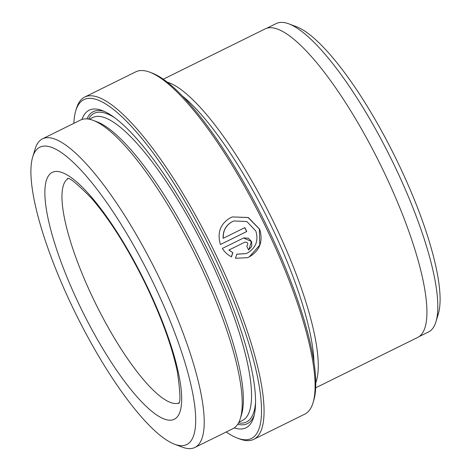 <?xml version="1.0" encoding="UTF-8"?>
<svg xmlns="http://www.w3.org/2000/svg" width="471" height="471" viewBox="0 0 471 471"><rect width="100%" height="100%" fill="white"/><g stroke="black" fill="none" stroke-linecap="round" stroke-linejoin="round"><path stroke-width="0.71" d="M233.934 220.97L232.215 221.7C225.821 225.244 222.801 230.784 223.148 238.314L223.295 238.261C222.942 230.743 225.962 225.203 232.362 221.641L233.934 220.97L246.822 221.5L255.835 231.031C258.644 240.587 255.9 247.876 247.611 252.898L246.05 253.575L236.825 254.163L235.441 258.291L247.463 257.69L249.412 256.848C259.915 250.442 263.318 241.217 259.621 229.165L248.299 217.514L232.309 216.931L230.354 217.779C220.287 223.86 216.984 232.774 220.446 244.52L246.769 231.526A190.873 47.865 -116.3 0 0 244.838 227.623L223.295 238.261M236.801 254.246L246.05 253.575M232.35 216.919L248.152 217.567L259.397 229.041L259.762 245.103L249.265 256.901L247.463 257.684M226.227 431.984A188.995 47.394 -116.3 0 0 237.408 438.112A188.995 47.394 -116.3 0 0 212.286 252.48A188.995 47.394 -116.3 0 0 75.772 110.756A188.995 47.394 -116.3 0 0 73.841 123.355M75.772 110.756L76.49 108.377A190.873 47.865 63.7 0 1 84.721 97.044A190.873 47.865 63.7 0 1 214.358 251.514A190.873 47.865 63.7 0 1 253.734 439.343A190.873 47.865 63.7 0 1 239.733 438.99L237.408 438.112M149.79 72.187L152.109 73.064A188.995 47.394 63.7 0 1 266.604 225.656A188.995 47.394 63.7 0 1 313.745 400.421L313.032 402.793A190.873 47.865 -116.3 0 0 265.42 226.298A190.873 47.865 -116.3 0 0 149.79 72.187A190.873 47.865 -116.3 0 0 135.783 71.833L84.721 97.044M253.734 439.343L304.796 414.127A190.873 47.865 -116.3 0 0 313.032 402.793M419.037 336.641L428.539 331.955A171.974 43.126 -116.3 0 0 435.958 321.74A171.974 43.126 -116.3 0 0 393.061 162.719A171.974 43.126 -116.3 0 0 288.876 23.868A171.974 43.126 -116.3 0 0 276.259 23.55L266.763 28.236M74.065 310.312A165.839 41.589 -116.3 0 0 174.535 444.212A165.839 41.589 -116.3 0 0 152.486 281.322A165.839 41.589 -116.3 0 0 32.699 156.961A165.839 41.589 -116.3 0 0 74.065 310.312M32.699 156.961L35.095 149.042A172.098 43.161 63.7 0 1 42.52 138.821A172.098 43.161 63.7 0 1 159.398 278.096A172.098 43.161 63.7 0 1 194.906 447.45A172.098 43.161 63.7 0 1 182.277 447.132L174.535 444.212M288.876 23.868L296.465 26.729A165.839 41.589 63.7 0 1 396.935 160.629A165.839 41.589 63.7 0 1 438.301 313.98L435.958 321.74M194.906 447.45L232.927 428.675A172.098 43.161 -116.3 0 0 240.351 418.46A172.098 43.161 -116.3 0 0 197.426 259.321A172.098 43.161 -116.3 0 0 93.17 120.364A172.098 43.161 -116.3 0 0 80.541 120.046L42.52 138.821M240.351 418.46L241.546 414.498A168.971 42.372 -116.3 0 0 199.404 258.255A168.971 42.372 -116.3 0 0 97.038 121.824L93.17 120.364M234.246 427.903A177.108 44.415 -116.3 0 0 253.651 417.282A177.108 44.415 -116.3 0 0 209.471 253.522A177.108 44.415 -116.3 0 0 102.183 110.52A177.108 44.415 -116.3 0 0 81.954 119.469M104.162 111.344A173.976 43.632 -116.3 0 0 86.917 118.904M244.749 242.194L244.896 242.141C247.952 242.247 248.57 243.554 246.757 246.068A190.873 47.865 63.7 0 1 248.594 250.001L251.738 246.445L251.626 241.611L248.299 238.155L243.601 237.973L222.353 248.429C224.626 252.12 227.67 254.917 231.479 256.825L232.857 252.697L229.018 249.983L245.091 242.059L229.018 249.983M313.939 362.246A168.971 42.372 -116.3 0 0 270.018 223.384A168.971 42.372 -116.3 0 0 182.536 96.119M315.764 382.788A172.098 43.161 -116.3 0 0 273.474 221.77A172.098 43.161 -116.3 0 0 167.335 82.184M315.676 387.816L417.618 337.483A172.098 43.161 -116.3 0 0 382.116 168.129A172.098 43.161 -116.3 0 0 265.232 28.855L163.29 79.193M237.714 424.306A173.976 43.632 -116.3 0 0 254.205 415.216M243.548 237.99L251.396 241.482L248.859 249.83M228.865 250.036L232.857 252.697M232.709 252.756L231.332 256.878M244.696 227.693A190.873 47.865 63.7 0 1 246.621 231.579L246.769 231.526M246.621 231.579L220.44 244.502M145.827 283.783A137.679 34.524 63.7 0 1 173.399 419.632A137.679 34.524 63.7 0 1 80.724 307.851A137.679 34.524 63.7 0 1 53.158 172.009A137.679 34.524 63.7 0 1 145.827 283.783M67.942 178.674A125.162 31.386 -116.3 0 0 94.547 301.393A125.162 31.386 -116.3 0 0 178.727 403.035M238.891 422.24L242.406 420.503A168.971 42.372 -116.3 0 0 207.552 254.228A168.971 42.372 -116.3 0 0 92.793 117.491L89.272 119.228M114.924 117.903A172.098 43.161 -116.3 0 0 88.513 119.092M238.538 422.929A172.098 43.161 -116.3 0 0 255.535 402.681M67.435 178.58C68.872 176.902 76.944 183.519 91.657 198.444C109.926 219.686 127.853 248.17 145.433 283.889C161.406 317.166 172.062 346.515 177.396 371.943C180.352 392.843 180.717 403.359 178.491 403.494"/></g></svg>
